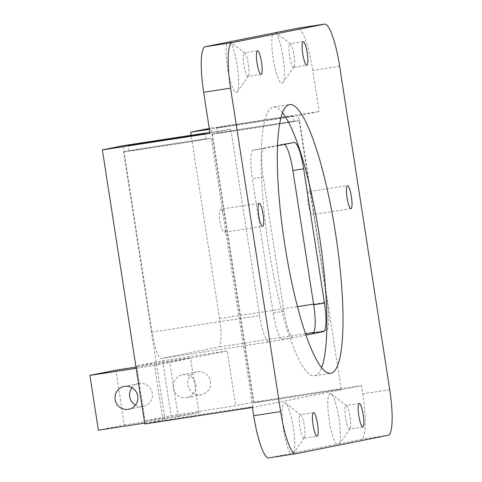 <?xml version="1.0" encoding="UTF-8"?>
<svg xmlns="http://www.w3.org/2000/svg" width="482" height="482" viewBox="0 0 482 482"><rect width="100%" height="100%" fill="white"/><g stroke="black" fill="none" stroke-linecap="round" stroke-linejoin="round"><path stroke-width="0.36" stroke-dasharray="2.41 1.81" d="M129.754 150.794A38.831 0.331 -8.8 0 0 129.062 150.962A38.831 0.331 -8.8 0 0 163.808 145.919A38.831 0.331 -8.8 0 0 205.115 139.256A38.831 0.331 -8.8 0 0 205.808 139.081A38.831 0.331 -8.8 0 0 171.062 144.13A38.831 0.331 -8.8 0 0 129.754 150.794M217.213 127.628A38.831 0.331 -8.8 0 0 216.52 127.802A38.831 0.331 -8.8 0 0 251.267 122.753A38.831 0.331 -8.8 0 0 292.574 116.09A38.831 0.331 -8.8 0 0 293.267 115.921A38.831 0.331 -8.8 0 0 258.521 120.964A38.831 0.331 -8.8 0 0 217.213 127.628M218.063 133.11A38.831 0.331 -8.8 0 0 217.37 133.279A38.831 0.331 -8.8 0 0 252.116 128.236A38.831 0.331 -8.8 0 0 293.424 121.572A38.831 0.331 -8.8 0 0 294.116 121.398A38.831 0.331 -8.8 0 0 259.37 126.447A38.831 0.331 -8.8 0 0 218.063 133.11M247.929 76.421A11.93 2.277 -98.7 0 1 247.905 76.421A11.93 2.277 -98.7 0 1 243.862 65.028A11.93 2.277 -98.7 0 1 244.278 52.851A11.93 2.277 -98.7 0 1 244.296 52.845A11.93 2.277 -98.7 0 1 244.772 53.002A11.93 2.277 -98.7 0 1 248.351 64.293A11.93 2.277 -98.7 0 1 248.308 76.132A11.93 2.277 -98.7 0 1 247.929 76.421M229.998 41.826A26.07 4.977 -98.7 0 1 237.475 67.197A26.07 4.977 -98.7 0 1 237.204 91.869A26.07 4.977 -98.7 0 1 236.367 92.502A26.07 4.977 -98.7 0 1 228.125 71.463A26.07 4.977 -98.7 0 1 227.149 42.35M293.64 67.269A11.93 2.277 -98.7 0 1 293.622 67.269A11.93 2.277 -98.7 0 1 289.574 55.876A11.93 2.277 -98.7 0 1 289.989 43.693A11.93 2.277 -98.7 0 1 290.007 43.693A11.93 2.277 -98.7 0 1 290.483 43.85A11.93 2.277 -98.7 0 1 294.062 55.135A11.93 2.277 -98.7 0 1 294.02 66.98A11.93 2.277 -98.7 0 1 293.64 67.269L306.805 65.251M275.71 32.668A26.07 4.977 -98.7 0 1 283.187 58.045A26.07 4.977 -98.7 0 1 282.916 82.717A26.07 4.977 -98.7 0 1 282.078 83.35A26.07 4.977 -98.7 0 1 273.842 62.311A26.07 4.977 -98.7 0 1 272.86 33.198M336.508 444.338A26.07 4.977 -98.7 0 1 328.688 416.593A26.07 4.977 -98.7 0 1 330.11 393.619A26.07 4.977 -98.7 0 1 331.182 393.957A26.07 4.977 -98.7 0 1 338.804 417.267A26.07 4.977 -98.7 0 1 339.328 443.771L290.797 453.49A26.07 4.977 -98.7 0 1 282.976 425.745A26.07 4.977 -98.7 0 1 284.398 402.771A26.07 4.977 -98.7 0 1 285.471 403.109A26.07 4.977 -98.7 0 1 293.086 426.425A26.07 4.977 -98.7 0 1 293.616 452.923L293.279 453.044M349.649 429.07A11.93 2.277 -98.7 0 1 349.631 429.07A11.93 2.277 -98.7 0 1 345.582 417.677A11.93 2.277 -98.7 0 1 345.998 405.495A11.93 2.277 -98.7 0 1 346.022 405.495A11.93 2.277 -98.7 0 1 346.492 405.651A11.93 2.277 -98.7 0 1 350.077 416.936A11.93 2.277 -98.7 0 1 350.034 428.781A11.93 2.277 -98.7 0 1 349.649 429.07M303.937 438.222A11.93 2.277 -98.7 0 1 303.919 438.228A11.93 2.277 -98.7 0 1 299.87 426.835A11.93 2.277 -98.7 0 1 300.286 414.653A11.93 2.277 -98.7 0 1 300.31 414.647A11.93 2.277 -98.7 0 1 300.78 414.803A11.93 2.277 -98.7 0 1 304.359 426.094A11.93 2.277 -98.7 0 1 304.323 437.933A11.93 2.277 -98.7 0 1 303.937 438.222L317.108 436.204M282.554 112.668A135.912 25.932 81.3 0 0 273.433 107.07A135.912 25.932 81.3 0 0 273.21 107.106A135.912 25.932 81.3 0 0 268.462 245.922A135.912 25.932 81.3 0 0 314.571 375.755A135.912 25.932 81.3 0 0 314.794 375.719A135.912 25.932 81.3 0 0 321.596 367.682M135.454 405.091A11.652 11.435 -101.3 0 0 152.294 393.21A11.652 11.435 -101.3 0 0 131.978 387.703M221.443 209.146C216.888 209.242 220.666 233.692 225.01 232.173L225.245 228.366L222.798 212.556L221.443 209.146L259.141 203.374M309.751 191.462C305.196 191.559 308.974 216.008 313.318 214.49L313.553 210.682L311.107 194.873L309.751 191.462M350.974 208.724L313.318 214.49M210.471 381.557A11.652 11.435 78.7 0 1 201.458 394.71A11.652 11.435 78.7 0 1 187.866 385.022A11.652 11.435 78.7 0 1 196.879 371.863A11.652 11.435 78.7 0 1 210.471 381.557M195.927 384.467A11.652 11.435 78.7 0 1 186.914 397.626A11.652 11.435 78.7 0 1 173.321 387.932A11.652 11.435 78.7 0 1 182.335 374.779A11.652 11.435 78.7 0 1 195.927 384.467M264.058 125.675A44.38 0.38 171.2 0 1 299.599 120.554A44.38 0.38 171.2 0 1 247.435 129.007A44.38 0.38 171.2 0 1 211.887 134.129A44.38 0.38 171.2 0 1 264.058 125.675M289.013 397.614A44.38 0.38 -8.8 0 0 341.184 389.161A44.38 0.38 -8.8 0 0 305.636 394.288A44.38 0.38 -8.8 0 0 253.472 402.741A44.38 0.38 -8.8 0 0 289.013 397.614M175.749 143.359A44.38 0.38 171.2 0 1 211.291 138.238A44.38 0.38 171.2 0 1 159.126 146.691A44.38 0.38 171.2 0 1 123.579 151.812A44.38 0.38 171.2 0 1 175.749 143.359M200.705 415.297A44.38 0.38 -8.8 0 0 252.875 406.844A44.38 0.38 -8.8 0 0 217.328 411.971A44.38 0.38 -8.8 0 0 165.163 420.425A44.38 0.38 -8.8 0 0 200.705 415.297M98.388 430.203L124.362 425.004L115.879 370.188M306.004 335.092L293.363 337.623A27.739 5.29 -98.7 0 1 293.321 337.629A27.739 5.29 -98.7 0 1 283.928 311.252L263.136 176.948A27.739 5.29 -98.7 0 1 264.088 148.498L277.518 145.805M312.728 333.237L326.236 330.532L313.698 332.447M161.44 358.457L269.095 341.973A27.739 5.29 -98.7 0 1 269.046 341.979A27.739 5.29 -98.7 0 1 259.653 315.602L152.005 332.086A27.739 5.29 81.3 0 0 161.392 358.463A27.739 5.29 81.3 0 0 161.44 358.457L218.581 347.016A27.739 5.29 81.3 0 0 219.533 318.566L191.161 135.291M269.095 341.973L293.363 337.623M283.928 311.252L273.161 312.896L252.369 178.593L263.136 176.948M264.088 148.498L253.321 150.143L283.452 144.112L294.219 142.461M253.321 150.143A27.739 5.29 81.3 0 0 252.369 178.593M284.507 144.407A27.739 5.29 81.3 0 0 283.494 144.106A27.739 5.29 81.3 0 0 283.452 144.112M273.161 312.896A27.739 5.29 81.3 0 0 282.554 339.274A27.739 5.29 81.3 0 0 282.603 339.268M313.583 304.166L327.188 302.081L298.334 115.698L209.393 129.315M389.727 389.733L362.813 393.854L361.542 385.63L253.887 402.115L211.459 128.019L319.114 111.535L298.334 115.698M211.459 128.019L209.26 128.459M339.659 66.305L312.746 70.426L319.114 111.535M124.362 425.004L178.189 416.761L198.97 412.604L145.142 420.84L171.116 415.641L235.71 405.754L253.887 402.115M361.542 385.63L252.454 407.477M144.672 423.118L162.982 420.316L144.799 423.955M209.875 132.423L230.8 129.218L210.025 133.381M259.653 315.602L230.8 129.218M152.005 332.086L123.151 145.703M162.982 420.316L154.499 365.495L227.221 350.932L235.71 405.754M136.183 368.302L154.499 365.495M227.221 350.932L162.627 360.825L136.653 366.025L190.48 357.783L169.706 361.946L136.002 367.103M162.627 360.825L171.116 415.641M136.653 366.025L145.142 420.84M312.746 70.426A44.38 8.465 81.3 0 0 297.792 28.209M327.188 302.081A27.739 5.29 -98.7 0 1 326.236 330.532M362.813 393.854A44.38 8.465 -98.7 0 1 361.295 439.373L338.997 443.886M290.797 453.49L268.829 457.888L295.743 453.767M178.189 416.761L169.706 361.946M198.97 412.604L190.48 357.783M305.522 333.701L218.581 347.016M219.533 318.566L297.472 306.63M388.209 435.252L361.295 439.373M129.062 150.962L128.212 145.486M217.37 133.279L216.52 127.802M261.093 74.403L247.905 76.421M362.819 427.052L349.631 429.07M314.571 375.755L330.718 373.285M143.275 406.362L128.73 409.272M224.992 232.173L262.666 226.407M186.914 397.626L201.458 394.71M341.184 389.161L313.553 210.682M311.107 194.873L299.599 120.554M252.875 406.844L225.245 228.366M222.798 212.556L211.291 138.238M165.163 420.425L123.579 151.812M253.472 402.741L211.887 134.129M294.261 142.455L283.494 144.106M282.554 339.274L293.321 337.629M182.335 374.779L196.879 371.863M161.392 358.463L269.046 341.979M309.769 191.462L347.45 185.691M138.702 383.515L124.157 386.425M273.433 107.07L289.586 104.594M313.493 412.628L300.31 414.647M300.78 414.803L285.471 403.109M304.323 437.933L293.737 452.929M359.211 403.476L346.022 405.495M346.492 405.651L331.182 393.957M350.034 428.781L339.449 443.777M290.483 43.85L275.8 32.631M294.02 66.98L282.916 82.717M303.196 41.675L290.007 43.693M244.772 53.002L230.089 41.789M248.308 76.132L237.204 91.869M257.484 50.827L244.296 52.845M294.116 121.398L293.267 115.921M205.808 139.081L204.958 133.604"/><path stroke-width="0.72" d="M128.905 145.311A38.831 0.331 -8.8 0 0 128.212 145.486A38.831 0.331 -8.8 0 0 162.958 140.437A38.831 0.331 -8.8 0 0 204.266 133.773A38.831 0.331 -8.8 0 0 204.958 133.604A38.831 0.331 -8.8 0 0 170.212 138.647A38.831 0.331 -8.8 0 0 128.905 145.311M261.117 74.403A11.93 2.277 -98.7 0 1 261.093 74.403A11.93 2.277 -98.7 0 1 257.051 63.009A11.93 2.277 -98.7 0 1 257.466 50.827A11.93 2.277 -98.7 0 1 257.484 50.827A11.93 2.277 -98.7 0 1 261.533 62.22A11.93 2.277 -98.7 0 1 261.117 74.403M297.792 28.209A44.38 8.465 81.3 0 0 297.719 28.221A44.38 8.465 81.3 0 0 297.647 28.233L205.181 46.748A44.38 8.465 81.3 0 0 203.657 92.267L210.025 133.381L102.371 149.866L144.799 423.955L252.454 407.477L253.731 415.695A44.38 8.465 81.3 0 0 268.757 457.9A44.38 8.465 81.3 0 0 268.829 457.888M306.829 65.251A11.93 2.277 -98.7 0 1 306.805 65.251A11.93 2.277 -98.7 0 1 302.762 53.857A11.93 2.277 -98.7 0 1 303.178 41.675A11.93 2.277 -98.7 0 1 303.196 41.675A11.93 2.277 -98.7 0 1 307.245 53.068A11.93 2.277 -98.7 0 1 306.829 65.251M362.838 427.052A11.93 2.277 -98.7 0 1 362.819 427.052A11.93 2.277 -98.7 0 1 358.771 415.659A11.93 2.277 -98.7 0 1 359.186 403.476A11.93 2.277 -98.7 0 1 359.211 403.476A11.93 2.277 -98.7 0 1 363.253 414.869A11.93 2.277 -98.7 0 1 362.838 427.052M317.126 436.204A11.93 2.277 -98.7 0 1 317.108 436.204A11.93 2.277 -98.7 0 1 313.059 424.811A11.93 2.277 -98.7 0 1 313.475 412.634A11.93 2.277 -98.7 0 1 313.493 412.628A11.93 2.277 -98.7 0 1 317.542 424.021A11.93 2.277 -98.7 0 1 317.126 436.204M289.363 104.636A135.912 25.932 81.3 0 0 284.609 243.452A135.912 25.932 81.3 0 0 330.718 373.285A135.912 25.932 81.3 0 0 330.941 373.243A135.912 25.932 81.3 0 0 335.695 234.427A135.912 25.932 81.3 0 0 289.586 104.594A135.912 25.932 81.3 0 0 289.363 104.636M115.138 399.584A11.652 11.435 -101.3 0 0 128.73 409.272A11.652 11.435 -101.3 0 0 137.75 396.12A11.652 11.435 -101.3 0 0 124.157 386.425A11.652 11.435 -101.3 0 0 115.138 399.584M131.978 387.703A11.652 11.435 -101.3 0 0 135.454 405.091M259.123 203.38A11.652 2.223 81.3 0 0 258.714 215.279A11.652 2.223 81.3 0 0 262.666 226.407A11.652 2.223 81.3 0 0 262.69 226.401A11.652 2.223 81.3 0 0 263.094 214.502A11.652 2.223 81.3 0 0 259.141 203.374A11.652 2.223 81.3 0 0 259.123 203.38M347.432 185.697A11.652 2.223 81.3 0 0 347.022 197.596A11.652 2.223 81.3 0 0 350.974 208.724A11.652 2.223 81.3 0 0 350.998 208.718A11.652 2.223 81.3 0 0 351.402 196.819A11.652 2.223 81.3 0 0 347.45 185.691A11.652 2.223 81.3 0 0 347.432 185.697M144.672 423.118L98.388 430.203L89.905 375.388L115.879 370.188L136.002 367.103M323.494 331.586L312.728 333.237A27.739 5.29 81.3 0 0 313.68 304.787L324.446 303.136A27.739 5.29 -98.7 0 1 323.494 331.586L306.004 335.092M324.446 303.136L303.654 168.833L292.887 170.483A27.739 5.29 81.3 0 0 284.507 144.407M313.68 304.787L292.887 170.483M277.518 145.805L294.219 142.461A27.739 5.29 -98.7 0 1 294.261 142.455A27.739 5.29 -98.7 0 1 303.654 168.833M191.161 135.291L190.679 132.182L209.393 129.315M209.26 128.459L190.679 132.182M295.671 453.779A44.38 8.465 81.3 0 1 280.645 411.574L230.571 88.146A44.38 8.465 81.3 0 1 232.095 42.627L324.561 24.112A44.38 8.465 81.3 0 1 324.633 24.1A44.38 8.465 81.3 0 1 339.659 66.305L389.727 389.733A44.38 8.465 -98.7 0 1 388.209 435.252L295.743 453.767A44.38 8.465 81.3 0 1 295.671 453.779L268.757 457.9M102.371 149.866L123.151 145.703L209.875 132.423M89.905 375.388L136.183 368.302M229.637 41.904L229.968 41.783A26.07 4.977 -98.7 0 1 229.998 41.826M275.349 32.752L275.68 32.631A26.07 4.977 -98.7 0 1 275.71 32.668M321.596 367.682A135.912 25.932 81.3 0 0 319.638 237.487A135.912 25.932 81.3 0 0 282.554 112.668M313.698 332.447L305.522 333.701M297.472 306.63L313.583 304.166M280.645 411.574L253.731 415.695M230.571 88.146L203.657 92.267M232.095 42.627L205.181 46.748M324.561 24.112L297.647 28.233M324.633 24.1L297.719 28.221"/></g></svg>
